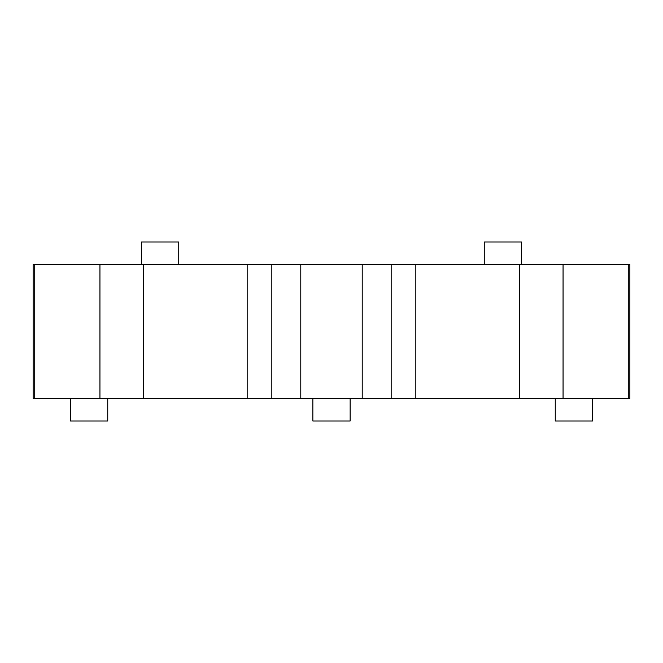 <?xml version="1.0" encoding="UTF-8"?>
<svg xmlns="http://www.w3.org/2000/svg" width="663" height="663" viewBox="0 0 663 663"><rect width="100%" height="100%" fill="white"/><g stroke="black" fill="none" stroke-linecap="round" stroke-linejoin="round"><path stroke-width="0.99" d="M178.737 264.371L178.737 241.995L141.443 241.995L141.443 264.371L141.443 241.995L178.737 241.995L178.737 264.371M521.557 264.371L521.557 241.995L484.263 241.995L484.263 264.371L484.263 241.995L521.557 241.995L521.557 264.371M555.263 398.629L555.263 421.005L592.556 421.005L592.556 398.629L592.556 421.005L555.263 421.005L555.263 398.629M70.444 398.629L70.444 421.005L107.737 421.005L107.737 398.629L107.737 421.005L70.444 421.005L70.444 398.629M312.853 398.629L312.853 421.005L350.147 421.005L350.147 398.629L350.147 421.005L312.853 421.005L312.853 398.629M33.15 398.629L33.15 264.371L33.15 398.629L34.733 398.629L33.15 398.629M271.83 398.629L271.83 264.371L33.15 264.371L34.733 264.371L34.733 398.629L99.939 398.629L34.733 398.629L34.733 264.371L99.939 264.371L99.939 398.629L143.374 398.629L99.939 398.629L99.939 264.371L143.374 264.371L143.374 398.629L247.166 398.629L143.374 398.629L143.374 264.371L247.166 264.371L247.166 398.629L271.83 398.629L247.166 398.629L247.166 264.371L271.83 264.371L271.83 398.629L300.787 398.629L271.83 398.629M563.061 264.371L271.83 264.371L300.787 264.371L300.787 398.629L362.213 398.629L300.787 398.629L300.787 264.371L362.213 264.371L362.213 398.629L415.834 398.629L391.17 398.629L391.17 264.371L415.834 264.371L415.834 398.629L519.626 398.629L415.834 398.629L415.834 264.371L519.626 264.371L519.626 398.629L563.061 398.629L519.626 398.629L519.626 264.371L563.061 264.371L563.061 398.629L563.061 264.371L628.267 264.371L628.267 398.629L563.061 398.629L629.85 398.629L628.267 398.629L628.267 264.371L563.061 264.371M390.955 264.371L362.213 264.371L362.213 398.629L390.955 398.629M629.85 264.371L628.267 264.371L629.85 264.371L629.85 398.629"/></g></svg>
